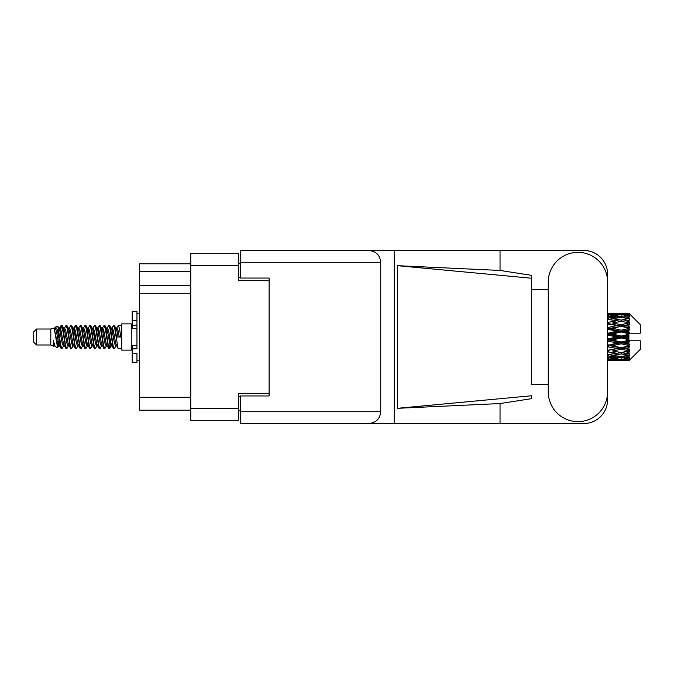 <?xml version="1.0" encoding="UTF-8"?>
<svg xmlns="http://www.w3.org/2000/svg" width="674" height="674" viewBox="0 0 674 674"><rect width="100%" height="100%" fill="white"/><g stroke="black" fill="none" stroke-linecap="round" stroke-linejoin="round"><path stroke-width="1.01" d="M269.111 395.95L269.111 393.287L238.689 393.287L238.689 420.29L190.767 420.29L190.767 253.71L238.689 253.71L238.689 280.713L269.111 280.713L269.111 278.05L269.111 395.95L240.593 395.95L240.593 411.73L380.734 411.73L380.734 262.27L240.593 262.27L240.593 250.475L583.827 250.475A23.767 23.767 0 0 1 607.594 274.251L607.594 289.466M240.593 410.778L238.689 410.778M238.689 263.222L240.593 263.222M190.767 271.395L139.619 271.395L139.619 263.787L190.767 263.787M190.767 410.213L139.619 410.213L139.619 397.281L190.767 397.281M190.767 293.266L139.619 293.266L139.619 397.281M139.619 271.395L139.619 285.658L190.767 285.658M139.619 293.266L139.619 285.658M548.265 391.956A29.664 29.664 0 0 0 577.93 421.621A29.664 29.664 0 0 0 607.594 391.956L607.594 282.044A29.664 29.664 0 0 0 577.93 252.379A29.664 29.664 0 0 0 548.265 282.044L548.265 391.956M380.734 411.73C379.984 418.84 376.058 422.775 368.948 423.525L583.827 423.525A23.767 23.767 0 0 0 607.594 399.749L607.594 384.534M548.265 384.534L531.533 384.542L531.533 278.236L531.533 384.542M397.542 265.691L531.533 278.236L531.533 275.337L500.041 270.442L397.542 265.691L397.542 408.309L531.533 395.764L531.533 398.663L500.041 403.558L500.041 423.525M397.542 408.309L500.041 403.558M500.041 270.442L500.041 250.475M368.948 423.525L240.593 423.525L394.18 423.525L394.18 250.475L240.593 250.475M531.533 289.458L548.265 289.466M269.111 278.05L240.593 278.05L240.593 262.27M240.593 423.525L240.593 411.73M368.948 250.475C376.058 251.225 379.984 255.16 380.734 262.27M36.556 344.987L36.556 329.013L33.7 331.869L33.7 342.131L36.556 344.987L50.811 344.987L53.785 346.217L54.324 345.652L53.895 346.023L55.083 346.023M36.556 329.013L50.811 329.013L50.811 344.987M121.741 337L121.741 350.118L131.253 350.118L131.253 323.882L121.741 323.882L121.741 337M50.811 329.013L54.122 328.002L57.619 347.801L55.108 346.419L53.322 340.597L53.785 346.217M58.09 340.648L57.467 343.437M57.619 347.801L59.834 343.395M55.63 327.016L57.905 326.385L59.539 337L59.539 341.44L57.239 329.645L55.63 327.016L54.645 328.348L55.083 327.977L56.271 330.614L58.646 343.386L59.405 345.652L60.222 345.72M106.939 328.348L108.859 325.399L110.047 328.794L113.274 348.306L114.538 348.306L116.29 345.341M108.859 325.399L109.786 325.694L110.637 328.794L113.021 345.206L114.209 348.601M111.53 328.659L113.611 325.399L114.799 328.794L118.034 348.306L121.741 348.601M116.45 328.348L118.363 325.399L119.551 328.794L120.747 337L116.585 337L114.538 325.694L116.88 330.614L118.068 337M59.539 341.44L61.317 348.601L62.252 348.306L63.996 345.341M59.539 337L60.727 345.206L61.915 348.601M59.834 330.605L61.317 325.399L62.505 328.794L65.74 348.306L67.004 348.306L68.588 345.652M61.317 325.399L62.252 325.694L63.103 328.794L65.479 345.206L66.667 348.601M63.398 327.977L64.586 327.977L66.077 325.399L67.265 328.794L70.492 348.306L71.756 348.306L73.5 345.341M72.093 344.759L72.565 341.76M66.077 325.399L67.004 325.694L67.855 328.794L70.231 345.206L71.419 348.601M72.514 345.72L72.91 343.395M68.15 327.977L69.338 327.977L70.829 325.399L72.017 328.794L75.244 348.306L76.507 348.306L78.091 345.652M70.829 325.399L71.756 325.694L72.607 328.794L74.991 345.206L76.179 348.601M74.089 330.605L75.581 325.399L76.769 328.794L80.004 348.306L81.268 348.306L82.843 345.652M81.596 344.759L82.068 341.76M75.581 325.399L76.507 325.694L77.367 328.794L79.743 345.206L80.931 348.601M82.026 345.72L82.413 343.395M78.42 328.348L80.332 325.399L81.52 328.794L84.755 348.306L86.019 348.306L87.763 345.341M86.356 344.759L86.828 341.76M80.332 325.399L81.268 325.694L82.118 328.794L84.494 345.206L85.682 348.601M86.778 345.72L87.173 343.395M83.012 328.659L85.093 325.399L86.28 328.794L89.507 348.306L90.771 348.306L92.355 345.652M85.093 325.399L86.019 325.694L86.87 328.794L89.246 345.206L90.434 348.601M87.165 327.977L88.361 327.977L89.844 325.399L91.032 328.794L94.259 348.306L95.523 348.306L97.267 345.341M95.86 344.759L96.331 341.76M89.844 325.399L90.771 325.694L91.622 328.794L94.006 345.206L95.194 348.601M96.281 345.72L96.677 343.395M92.675 328.348L94.596 325.399L95.784 328.794L99.019 348.306L100.283 348.306L102.027 345.341M100.611 344.759L101.083 341.76M94.596 325.399L95.523 325.694L96.382 328.794L98.758 345.206L99.946 348.601M101.041 345.72L101.437 343.395M97.267 328.659L99.348 325.399L100.536 328.794L103.771 348.306L105.034 348.306L106.618 345.652M99.348 325.399L100.283 325.694L101.134 328.794L103.51 345.206L104.697 348.601M102.027 328.659L104.108 325.399L105.296 328.794L108.522 348.306L109.786 348.306L110.94 343.395M109.154 348.365L110.595 341.76M104.108 325.399L105.034 325.694L105.885 328.794L108.261 345.206L109.449 348.601M60.18 332.24L61.62 325.635M74.435 332.24L74.915 329.241M83.601 330.605L83.997 328.28M83.947 332.24L84.419 329.241M88.353 330.605L88.749 328.28M88.698 332.24L89.17 329.241M97.865 330.605L98.261 328.28M98.21 332.24L98.682 329.241M102.617 330.605L103.012 328.28M102.962 332.24L103.434 329.241M112.128 330.605L112.516 328.28M112.474 332.24L112.946 329.241M113.611 325.399L114.538 325.694M625.16 337L628.893 336.124L628.893 337.876L625.16 337L621.184 337L607.594 340.05M607.594 335.147L617.216 337L607.594 338.853M628.893 313.242L629.845 314.185L628.893 313.242L625.16 313.275L628.893 313.242M628.893 313.604L621.184 314.126L612.43 313.654L628.893 313.604L629.845 314.429L628.893 313.351M628.893 314.143L628.893 314.682L625.16 314.396L628.893 314.143L629.845 314.775L628.893 313.696M628.893 315.39L621.184 316.443L612.43 315.491L621.184 314.699L628.893 315.39L629.845 315.98L628.893 314.682M628.893 316.477L628.893 317.412L625.16 316.932L629.845 316.763L628.893 315.601M628.893 318.524L621.184 320.057L612.43 318.684L621.184 317.446L629.845 318.844L628.893 317.412M628.893 320.099L628.893 321.38L625.16 320.731L629.845 320.015L628.893 318.844M628.893 322.829L621.184 324.742L612.43 323.031L621.184 321.422L629.845 322.854L628.893 321.38M628.893 324.792L628.893 326.326L625.16 325.55L629.845 324.346L628.893 323.234M628.893 328.019L628.893 328.482L621.184 330.193L612.43 328.246L621.184 326.376L628.893 328.019L629.845 327.749L628.893 326.326M628.893 330.243L628.893 331.937L625.16 331.086L628.893 330.243L629.845 329.46L628.893 328.482M628.893 333.773L628.893 334.27L621.184 336.065L612.43 334.018L621.184 331.996L628.893 333.773L628.893 333.2L629.819 333.2L628.893 331.937M629.819 333.2L640.3 333.2L640.3 324.641L629.415 313.755M628.893 336.124L628.893 334.27M628.893 339.73L628.893 340.227L621.184 342.004L612.43 339.982L621.184 337.935L628.893 339.73L628.893 337.876M629.415 360.245L640.3 349.359L640.3 340.8L628.893 340.8L628.893 340.227M628.893 342.063L628.893 343.757L625.16 342.914L628.893 342.063L629.819 340.8M628.893 345.518L628.893 345.981L621.184 347.624L612.43 345.754L621.184 343.807L628.893 345.518L629.845 344.54L628.893 343.757M628.893 347.674L628.893 349.208L625.16 348.45L628.893 347.674L629.845 346.251L628.893 345.981M628.893 350.766L621.184 352.578L612.43 350.969L621.184 349.258L628.893 350.766L629.845 349.654L628.893 349.208M628.893 352.62L628.893 353.901L625.16 353.269L628.893 352.62L629.845 351.146L628.893 351.171M628.893 355.156L621.184 356.554L612.43 355.316L621.184 353.943L628.893 355.156L629.845 353.985L628.893 353.901M628.893 356.588L628.893 357.523L625.16 357.068L628.893 356.588L629.845 355.156L628.893 355.476M628.893 358.399L621.184 359.301L612.43 358.509L621.184 357.557L628.893 358.399L629.845 357.237L628.893 357.523M628.893 359.318L628.893 359.857L625.16 359.604L628.893 359.318L629.845 358.02L628.893 358.61M614.823 360.75L621.184 360.767L612.43 360.346L621.184 359.874L628.893 360.304L629.845 359.225L628.893 359.857M628.893 360.304L621.184 360.649M628.893 360.649L625.16 360.725L628.893 360.649L629.845 359.571L628.893 360.396M629.845 359.815L628.893 360.759L629.845 359.815M621.184 360.767L627.553 360.75M608.445 360.767L617.216 360.725L608.445 360.506L608.445 359.411M607.594 360.531L608.445 360.506M617.889 360.556L617.216 360.725M607.594 358.964L617.216 359.604L607.594 360.11M608.445 358.888L608.445 357.65M619.221 359.132L617.216 359.604M611.048 360.009L612.43 360.346M621.184 359.874L621.184 358.703M624.486 360.556L625.16 360.725M607.594 356.015L617.216 357.068L607.594 358.004M608.074 354.65L607.594 354.735M608.445 355.897L608.445 354.583L612.43 355.316M620.307 356.436L617.216 357.068M609.852 357.936L612.43 358.509M621.184 357.557L621.184 356.268M623.155 359.132L625.16 359.604M607.594 351.87L617.216 353.269L607.594 354.575M608.445 351.718L608.445 350.413L607.594 350.564M607.594 346.79L617.216 348.45L607.594 350.531M621.184 353.943L621.184 352.62L618.007 353.134L621.184 352.62L625.16 353.269L612.43 350.969M622.068 356.436L625.16 357.068M608.445 350.21L607.594 350.042M608.445 346.613L608.445 345.4L607.594 345.577M607.594 341.095L617.216 342.914L607.594 345.476M621.184 349.258L621.184 347.995L607.594 350.261M621.184 347.624L617.216 348.45M621.184 352.578L629.845 351.146M608.445 344.877L607.594 344.684M608.445 340.901L608.445 339.856L607.594 339.881M621.184 343.807L621.184 342.678L608.445 345.4L612.43 345.754M621.184 342.004L621.184 342.678L617.216 342.914M629.845 346.251L621.184 347.995L625.16 348.45M608.445 334.944L608.445 334.144L607.594 334.329M607.594 329.316L617.216 331.086L608.445 333.099L608.445 334.144L607.594 334.119M608.445 339.056L608.445 339.856L612.43 339.982M621.184 337.935L621.184 337L617.216 337M629.693 340.8L621.184 342.678L625.16 342.914M608.445 333.099L607.594 332.905M608.445 329.123L608.445 328.6L607.594 328.777M607.594 323.958L617.216 325.55L608.445 327.387L608.445 328.6L607.594 328.524M621.184 331.996L621.184 331.322L608.445 334.144L612.43 334.018M621.184 330.193L621.184 331.322L617.216 331.086M621.184 336.065L621.184 337L607.594 333.95M628.893 335.264L621.184 337L628.893 338.736M608.445 327.387L607.594 327.21M608.445 323.79L607.594 323.739M607.594 319.425L617.216 320.731L608.445 322.282L608.445 323.587L607.594 323.469M621.184 326.376L608.445 328.6L612.43 328.246M621.184 324.742L621.184 326.005L617.216 325.55M629.845 329.46L621.184 331.322L625.16 331.086M608.445 322.282L607.594 322.13M608.074 319.35L607.594 319.265M621.184 321.422L612.43 323.031M629.845 322.854L617.216 320.731L621.184 321.38L624.368 320.866L621.184 321.38L621.184 320.057M629.845 324.346L621.184 326.005L625.16 325.55M607.594 315.996L617.216 316.932L607.594 317.985M608.445 318.103L608.445 319.417L612.43 318.684M620.307 317.564L617.216 316.932M607.594 313.89L617.216 314.396L607.594 315.036M608.445 315.112L608.445 316.35M619.221 314.868L617.216 314.396M609.852 316.064L612.43 315.491M621.184 316.443L621.184 317.732M622.068 317.564L625.16 316.932M608.445 313.233L617.216 313.275L607.594 313.469M608.445 313.494L608.445 314.589M617.889 313.444L617.216 313.275M611.048 313.991L612.43 313.654M621.184 314.126L621.184 315.297M623.155 314.868L625.16 314.396M627.553 313.25L614.823 313.25M624.486 313.444L625.16 313.275M53.322 345.4L53.895 346.023M58.411 328.095L59.076 328.348L59.834 330.614L62.21 343.386L63.398 346.023L63.828 345.652M67.004 325.694L69.338 330.614L71.722 343.386L72.91 346.023L73.34 345.652M75.286 337L75.876 333.546M76.507 325.694L78.85 330.614L81.225 343.386L82.413 346.023L83.601 346.023M86.019 325.694L88.361 330.614L90.737 343.386L91.925 346.023L93.113 346.023M94.301 337L94.891 333.546M95.523 325.694L97.865 330.614L100.241 343.386L101.429 346.023L101.867 345.652M105.034 325.694L107.377 330.614L109.752 343.386L110.94 346.023L112.128 343.395M53.322 340.597L55.108 346.419M59.236 328.659L59.834 327.977L61.022 330.614L63.398 343.386L65.74 348.306M69.338 327.977L70.534 330.614L72.91 343.386L75.244 348.306M77.662 327.977L78.85 327.977L80.038 330.614L82.413 343.386L84.755 348.306M88.361 327.977L89.549 330.614L91.925 343.386L94.259 348.306M94.891 340.454L95.489 337M97.435 328.348L97.865 327.977L99.053 330.614L101.429 343.386L103.771 348.306M106.18 327.977L107.377 327.977L108.565 330.614L110.94 343.386L113.274 348.306M115.692 327.977L116.88 327.977L118.068 330.614L119.256 337M54.122 328.002L57.459 343.386L58.646 346.023L59.076 345.652M62.252 325.694L64.586 330.614L66.962 343.386L68.15 346.023L69.338 346.023M71.756 325.694L74.098 330.614L76.474 343.386L77.662 346.023L78.85 346.023M81.268 325.694L83.601 330.614L85.977 343.386L87.165 346.023L87.603 345.652M89.549 337L90.139 333.546M90.771 325.694L93.113 330.614L95.489 343.386L96.677 346.023L97.107 345.652M100.283 325.694L102.617 330.614L104.992 343.386L106.18 346.023L107.377 346.023M111.699 328.348L112.128 327.977L110.94 327.977L112.128 330.614L114.504 343.386L115.692 346.023L116.122 345.652M64.586 327.977L65.774 330.614L68.15 343.386L70.492 348.306M72.91 330.605L74.098 327.977L75.286 330.614L77.662 343.386L80.004 348.306M83.172 328.348L83.601 327.977L84.789 330.614L87.165 343.386L89.507 348.306M91.925 327.977L93.113 327.977L94.301 330.614L96.677 343.386L99.019 348.306M101.429 327.977L102.617 327.977L103.804 330.614L106.18 343.386L108.522 348.306M109.154 340.454L109.752 337M112.128 327.977L113.316 330.614L115.692 343.386L118.034 348.306M629.845 327.749L607.594 323.436M629.693 333.2L607.594 328.423M629.845 344.54L607.594 339.671M629.845 349.654L607.594 345.223M136.957 345.4L132.205 345.4L132.205 348.787L136.957 348.787L136.957 320.639L132.205 320.639L132.205 311.329L136.957 311.329L136.957 325.213L132.205 325.213L132.205 328.6L136.957 328.6M132.205 348.787L132.205 362.671L136.957 362.671L136.957 353.361L132.205 353.361M132.205 320.639L132.205 325.213M190.767 408.503L238.689 408.503M238.689 265.497L190.767 265.497M238.689 396.523L240.593 396.523M240.593 277.477L238.689 277.477M136.957 328.558L132.205 328.558M136.957 345.442L132.205 345.442M131.253 346.984L132.205 346.984M618.799 360.767L623.576 360.767M607.594 313.233L610.838 313.233M618.799 313.233L623.576 313.233M118.363 325.399L121.741 325.399M131.253 327.016L132.205 327.016M57.905 326.385L59.076 328.348M109.786 348.306L111.37 345.652M58.646 327.977L59.834 327.977M63.398 346.023L64.586 346.023M72.91 346.023L74.098 346.023M96.677 327.977L97.865 327.977M101.429 346.023L102.617 346.023M110.94 346.023L112.128 346.023M59.405 328.348L60.989 325.694M109.786 325.694L111.37 328.348M53.895 327.977L55.083 327.977M58.646 346.023L59.834 346.023M72.91 327.977L74.098 327.977M82.413 327.977L83.601 327.977M87.165 346.023L88.361 346.023M96.677 346.023L97.865 346.023M115.692 346.023L116.88 346.023M59.405 345.652L60.989 348.306M73.66 328.348L75.244 325.694M136.957 360.767L139.619 360.767M136.957 313.233L139.619 313.233"/></g></svg>
